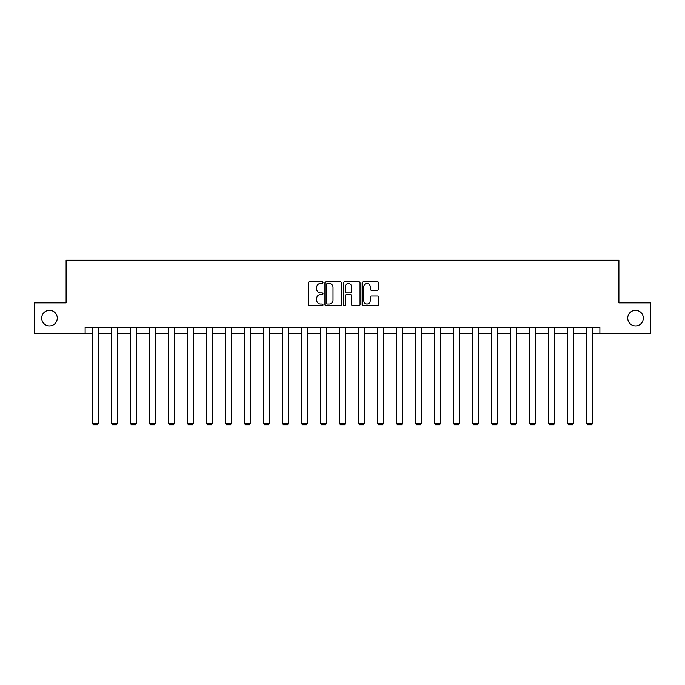 <?xml version="1.0" encoding="UTF-8"?>
<svg xmlns="http://www.w3.org/2000/svg" width="685" height="685" viewBox="0 0 685 685"><rect width="100%" height="100%" fill="white"/><g stroke="black" fill="none" stroke-linecap="round" stroke-linejoin="round"><path stroke-width="1.03" d="M627.725 318.123A7.8 7.8 0 0 0 635.517 325.914A7.8 7.8 0 0 0 643.318 318.123A7.8 7.8 0 0 0 635.517 310.322A7.8 7.8 0 0 0 627.725 318.123M41.682 318.123A7.8 7.8 0 0 0 49.483 325.914A7.8 7.8 0 0 0 57.275 318.123A7.8 7.8 0 0 0 49.483 310.322A7.8 7.8 0 0 0 41.682 318.123M323.003 282.631A0.839 0.839 0 0 0 322.173 281.792L309.466 281.792A1.199 1.199 0 0 0 308.267 282.991L308.267 304.517A1.199 1.199 0 0 0 309.466 305.716L322.173 305.716A0.839 0.839 0 0 0 323.003 304.876A0.839 0.839 0 0 0 322.173 304.037L320.529 304.037A3.827 3.827 0 0 1 316.701 300.21L316.701 298.42A3.827 3.827 0 0 1 320.529 294.593L322.173 294.593A0.839 0.839 0 0 0 323.003 293.754A0.839 0.839 0 0 0 322.173 292.915L320.529 292.915A3.827 3.827 0 0 1 316.701 289.087L316.701 287.298A3.827 3.827 0 0 1 320.529 283.47L322.173 283.47A0.839 0.839 0 0 0 323.003 282.631M377.452 290.226A1.199 1.199 0 0 0 378.651 289.027L378.651 282.991A1.199 1.199 0 0 0 377.452 281.792L363.341 281.792A1.199 1.199 0 0 0 362.142 282.991L362.142 304.517A1.199 1.199 0 0 0 363.341 305.716L377.452 305.716A1.199 1.199 0 0 0 378.651 304.517L378.651 297.221A1.199 1.199 0 0 0 377.452 296.023L371.416 296.023A1.199 1.199 0 0 0 370.217 297.221L370.217 300.835A3.202 3.202 0 0 1 367.014 304.037A3.202 3.202 0 0 1 363.821 300.835L363.821 286.664A3.202 3.202 0 0 1 367.014 283.47A3.202 3.202 0 0 1 370.217 286.664L370.217 289.027A1.199 1.199 0 0 0 371.416 290.226L377.452 290.226M85.12 333.347L34.25 333.347L34.25 302.89L66.111 302.89L66.111 260.249L618.889 260.249L618.889 302.89L650.75 302.89L650.75 333.347L599.88 333.347L599.88 327.259L85.12 327.259L85.12 333.347L92.364 333.347M341.455 282.991A1.199 1.199 0 0 0 340.257 281.792L326.146 281.792A1.199 1.199 0 0 0 324.947 282.991L324.947 304.517A1.199 1.199 0 0 0 326.146 305.716L340.257 305.716A1.199 1.199 0 0 0 341.455 304.517L341.455 282.991M344.743 281.792L358.854 281.792A1.199 1.199 0 0 1 360.053 282.991L360.053 304.517A1.199 1.199 0 0 1 358.854 305.716L352.818 305.716A1.199 1.199 0 0 1 351.619 304.517L351.619 295.783A1.199 1.199 0 0 0 350.42 294.593L346.413 294.593A1.199 1.199 0 0 0 345.223 295.783L345.223 304.876A0.839 0.839 0 0 1 344.384 305.716A0.839 0.839 0 0 1 343.545 304.876L343.545 282.991A1.199 1.199 0 0 1 344.743 281.792M98.46 333.347L111.372 333.347M117.469 333.347L130.381 333.347M136.469 333.347L149.39 333.347M155.478 333.347L168.39 333.347M174.487 333.347L187.399 333.347M193.495 333.347L206.408 333.347M212.496 333.347L225.416 333.347M231.504 333.347L244.417 333.347M250.513 333.347L263.425 333.347M269.522 333.347L282.434 333.347M288.522 333.347L301.443 333.347M307.531 333.347L320.452 333.347M326.539 333.347L339.452 333.347M345.548 333.347L358.46 333.347M364.548 333.347L377.469 333.347M383.557 333.347L396.478 333.347M402.566 333.347L415.478 333.347M421.575 333.347L434.487 333.347M440.583 333.347L453.496 333.347M459.584 333.347L472.504 333.347M478.592 333.347L491.505 333.347M497.601 333.347L510.513 333.347M516.61 333.347L529.522 333.347M535.61 333.347L548.531 333.347M554.619 333.347L567.531 333.347M573.628 333.347L586.54 333.347M592.636 333.347L599.88 333.347M327.464 283.47A0.839 0.839 0 0 0 326.625 284.301L326.625 303.198A0.839 0.839 0 0 0 327.464 304.037L329.194 304.037A3.827 3.827 0 0 0 333.021 300.21L333.021 287.298A3.827 3.827 0 0 0 329.194 283.47L327.464 283.47M351.619 286.724A3.202 3.202 0 0 0 348.417 283.53A3.202 3.202 0 0 0 345.223 286.724L345.223 291.716A1.199 1.199 0 0 0 346.413 292.915L350.42 292.915A1.199 1.199 0 0 0 351.619 291.716L351.619 286.724M98.46 327.259L98.46 423.167L92.364 423.167L92.364 327.259M98.46 423.167L97.544 424.751L93.28 424.751L92.364 423.167M117.469 327.259L117.469 423.167L111.372 423.167L111.372 327.259M117.469 423.167L116.553 424.751L112.289 424.751L111.372 423.167M136.469 327.259L136.469 423.167L130.381 423.167L130.381 327.259M136.469 423.167L135.561 424.751L131.297 424.751L130.381 423.167M155.478 327.259L155.478 423.167L149.39 423.167L149.39 327.259M155.478 423.167L154.562 424.751L150.298 424.751L149.39 423.167M174.487 327.259L174.487 423.167L168.39 423.167L168.39 327.259M174.487 423.167L173.57 424.751L169.306 424.751L168.39 423.167M193.495 327.259L193.495 423.167L187.399 423.167L187.399 327.259M193.495 423.167L192.579 424.751L188.315 424.751L187.399 423.167M212.496 327.259L212.496 423.167L206.408 423.167L206.408 327.259M212.496 423.167L211.588 424.751L207.324 424.751L206.408 423.167M231.504 327.259L231.504 423.167L225.416 423.167L225.416 327.259M231.504 423.167L230.588 424.751L226.324 424.751L225.416 423.167M250.513 327.259L250.513 423.167L244.417 423.167L244.417 327.259M250.513 423.167L249.597 424.751L245.333 424.751L244.417 423.167M269.522 327.259L269.522 423.167L263.425 423.167L263.425 327.259M269.522 423.167L268.606 424.751L264.341 424.751L263.425 423.167M288.522 327.259L288.522 423.167L282.434 423.167L282.434 327.259M288.522 423.167L287.614 424.751L283.35 424.751L282.434 423.167M307.531 327.259L307.531 423.167L301.443 423.167L301.443 327.259M307.531 423.167L306.615 424.751L302.35 424.751L301.443 423.167M326.539 327.259L326.539 423.167L320.452 423.167L320.452 327.259M326.539 423.167L325.623 424.751L321.359 424.751L320.452 423.167M345.548 327.259L345.548 423.167L339.452 423.167L339.452 327.259M345.548 423.167L344.632 424.751L340.368 424.751L339.452 423.167M364.548 327.259L364.548 423.167L358.46 423.167L358.46 327.259M364.548 423.167L363.641 424.751L359.377 424.751L358.46 423.167M383.557 327.259L383.557 423.167L377.469 423.167L377.469 327.259M383.557 423.167L382.65 424.751L378.385 424.751L377.469 423.167M402.566 327.259L402.566 423.167L396.478 423.167L396.478 327.259M402.566 423.167L401.65 424.751L397.386 424.751L396.478 423.167M421.575 327.259L421.575 423.167L415.478 423.167L415.478 327.259M421.575 423.167L420.658 424.751L416.394 424.751L415.478 423.167M440.583 327.259L440.583 423.167L434.487 423.167L434.487 327.259M440.583 423.167L439.667 424.751L435.403 424.751L434.487 423.167M459.584 327.259L459.584 423.167L453.496 423.167L453.496 327.259M459.584 423.167L458.676 424.751L454.412 424.751L453.496 423.167M478.592 327.259L478.592 423.167L472.504 423.167L472.504 327.259M478.592 423.167L477.676 424.751L473.412 424.751L472.504 423.167M497.601 327.259L497.601 423.167L491.505 423.167L491.505 327.259M497.601 423.167L496.685 424.751L492.421 424.751L491.505 423.167M516.61 327.259L516.61 423.167L510.513 423.167L510.513 327.259M516.61 423.167L515.694 424.751L511.43 424.751L510.513 423.167M535.61 327.259L535.61 423.167L529.522 423.167L529.522 327.259M535.61 423.167L534.702 424.751L530.438 424.751L529.522 423.167M554.619 327.259L554.619 423.167L548.531 423.167L548.531 327.259M554.619 423.167L553.703 424.751L549.438 424.751L548.531 423.167M573.628 327.259L573.628 423.167L567.531 423.167L567.531 327.259M573.628 423.167L572.711 424.751L568.447 424.751L567.531 423.167M592.636 327.259L592.636 423.167L586.54 423.167L586.54 327.259M592.636 423.167L591.72 424.751L587.456 424.751L586.54 423.167"/></g></svg>
